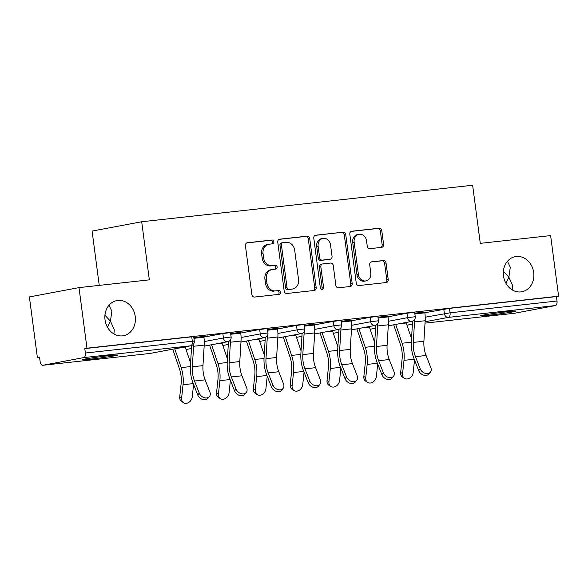 <?xml version="1.0" encoding="UTF-8"?>
<svg xmlns="http://www.w3.org/2000/svg" width="588" height="588" viewBox="0 0 588 588"><rect width="100%" height="100%" fill="white"/><g stroke="black" fill="none" stroke-linecap="round" stroke-linejoin="round"><path stroke-width="0.88" d="M113.932 333.955L114.278 329.802L110.448 321.151L107.523 327.318M135.24 316.491A17.868 15.185 -100.6 0 1 123.436 335.719A17.868 15.185 -100.6 0 1 105.032 319.821A17.868 15.185 -100.6 0 1 116.836 300.593A17.868 15.185 -100.6 0 1 135.24 316.491M512.383 290.002L512.736 285.849L508.899 277.198L505.974 283.365M533.698 272.538A17.868 15.185 -100.6 0 1 521.887 291.766A17.868 15.185 -100.6 0 1 503.482 275.875A17.868 15.185 -100.6 0 1 515.286 256.647A17.868 15.185 -100.6 0 1 533.698 272.538M273.883 241.756A1.918 1.632 79.4 0 0 272.009 240.036L247.394 242.748A2.742 2.33 79.4 0 0 247.247 242.77A2.742 2.33 79.4 0 0 245.431 245.718L251.87 294.603A2.742 2.33 79.4 0 0 254.545 297.058L279.16 294.345A1.918 1.632 79.4 0 0 278.661 290.546L275.471 290.898A8.769 7.453 79.4 0 1 266.915 283.026L266.379 278.947A8.769 7.453 79.4 0 1 272.171 269.51A8.769 7.453 79.4 0 1 272.648 269.444L275.838 269.091A1.918 1.632 79.4 0 0 275.331 265.291L272.148 265.644A8.769 7.453 79.4 0 1 263.593 257.772L263.056 253.693A8.769 7.453 79.4 0 1 268.848 244.255A8.769 7.453 79.4 0 1 269.326 244.189L272.509 243.836A1.918 1.632 79.4 0 0 273.883 241.756M271.597 243.939A1.918 1.632 79.4 0 0 270.561 240.308L246.754 242.932M278.242 294.448A1.918 1.632 79.4 0 0 277.213 290.817L275.471 290.898M274.919 269.194A1.918 1.632 79.4 0 0 273.89 265.563L272.148 265.644M507.598 311.706A17.868 0.61 172.5 0 0 489.65 314.058A17.868 0.61 172.5 0 0 480.624 315.778A17.868 0.61 172.5 0 0 489.091 315.19A17.868 0.61 172.5 0 0 507.032 312.838A17.868 0.61 172.5 0 0 516.058 311.118A17.868 0.61 172.5 0 0 507.598 311.706M109.147 355.659A17.868 0.61 172.5 0 0 91.199 358.011A17.868 0.61 172.5 0 0 82.173 359.731A17.868 0.61 172.5 0 0 90.64 359.143A17.868 0.61 172.5 0 0 108.582 356.791A17.868 0.61 172.5 0 0 117.607 355.071A17.868 0.61 172.5 0 0 109.147 355.659M381.634 247.364A2.742 2.33 79.4 0 0 381.781 247.342A2.742 2.33 79.4 0 0 383.589 244.395L381.788 230.68A2.742 2.33 79.4 0 0 379.113 228.218L351.771 231.238A2.742 2.33 79.4 0 0 351.624 231.26A2.742 2.33 79.4 0 0 349.816 234.208L356.247 283.085A2.742 2.33 79.4 0 0 358.923 285.548L386.265 282.534A2.742 2.33 79.4 0 0 386.412 282.512A2.742 2.33 79.4 0 0 388.22 279.557L386.044 262.998A2.742 2.33 79.4 0 0 383.369 260.535L371.667 261.829A2.742 2.33 79.4 0 0 371.52 261.851A2.742 2.33 79.4 0 0 369.705 264.798L370.785 273.008A7.328 6.233 79.4 0 1 365.942 280.902A7.328 6.233 79.4 0 1 358.393 274.375L354.152 242.197A7.328 6.233 79.4 0 1 358.996 234.311A7.328 6.233 79.4 0 1 366.552 240.83L367.257 246.196A2.742 2.33 79.4 0 0 369.933 248.658L381.634 247.364M42.843 365.28L149.771 353.491L190.696 345.795L83.761 357.592L42.843 365.28A4.189 2.205 -96.3 0 1 42.755 365.295A4.189 2.205 -96.3 0 1 40.131 361.539L39.543 357.114L37.375 357.519L29.4 296.933L78.998 287.613L149.337 279.851L141.693 221.757L472.634 185.249L480.278 243.351L550.625 235.59L558.6 296.176L86.973 348.199L84.804 348.603L85.385 353.035L192.32 341.238L191.732 336.814L84.804 348.603M78.998 287.613L86.973 348.199M309.729 238.632A2.742 2.33 79.4 0 0 307.054 236.17L279.712 239.184A2.742 2.33 79.4 0 0 279.565 239.206A2.742 2.33 79.4 0 0 277.756 242.153L284.188 291.038A2.742 2.33 79.4 0 0 286.863 293.493L314.205 290.479A2.742 2.33 79.4 0 0 314.352 290.457A2.742 2.33 79.4 0 0 316.16 287.51L309.729 238.632L308.281 238.897A2.742 2.33 79.4 0 0 305.606 236.442L279.072 239.367M315.741 235.207L343.083 232.194A2.742 2.33 79.4 0 1 345.759 234.656L352.19 283.534A2.742 2.33 79.4 0 1 350.382 286.481A2.742 2.33 79.4 0 1 350.235 286.503L338.534 287.797A2.742 2.33 79.4 0 1 335.858 285.334L333.249 265.511A2.742 2.33 79.4 0 0 330.574 263.049L322.812 263.909A2.742 2.33 79.4 0 0 322.665 263.931A2.742 2.33 79.4 0 0 320.85 266.879L323.569 287.517A1.918 1.632 79.4 0 1 320.328 287.877L313.786 238.184A2.742 2.33 79.4 0 1 315.594 235.229A2.742 2.33 79.4 0 1 315.741 235.207L315.447 235.266M141.693 221.757L92.096 231.077L99.24 285.378M83.761 357.592A4.189 2.205 -96.3 0 0 85.385 353.035M558.6 296.176L556.432 296.58L557.012 301.012A4.189 2.205 83.7 0 1 555.388 305.569L514.471 313.257A4.189 2.205 83.7 0 1 514.382 313.272A4.189 2.205 83.7 0 1 514.294 313.279M39.565 357.284L37.375 357.519M203.838 336.52L207.895 335.924M207.909 336.071L193.827 337.483M406.97 313.235L414.658 312.301L415.246 316.726L407.55 317.667L406.97 313.235L388.029 316.8M424.852 312.735L449.504 308.377L450.085 312.801L557.012 301.012M556.432 296.58L449.504 308.377M191.732 336.814L193.717 336.674L194.297 341.099L192.32 341.238A4.189 2.205 -96.3 0 1 190.696 345.795A4.189 3.557 79.4 0 0 190.924 345.759A4.189 4.189 0 0 0 194.297 341.099M387.955 316.212L377.944 317.167M333.322 321.364L341.011 320.423L341.599 324.848L333.903 325.789L333.322 321.364L314.382 324.921M314.308 324.333L304.297 325.296M259.675 329.486L267.364 328.552L267.944 332.977L260.256 333.911L259.675 329.486L240.735 333.043M240.661 332.463L230.65 333.418M222.845 333.55L230.54 332.61L231.121 337.034L223.433 337.975L222.845 333.55L203.911 337.108M277.485 328.398L267.474 329.353M296.499 325.421L304.187 324.488L304.775 328.912L297.08 329.853L296.499 325.421L277.558 328.986M351.132 320.276L341.121 321.232M370.146 317.299L377.834 316.366L378.422 320.791L370.727 321.724L370.146 317.299L351.205 320.857M424.779 312.147L414.768 313.11M104.936 315.234L110.448 321.151L111.83 311.17L108.993 305.238M503.387 271.281L508.899 277.198L510.281 267.217L507.444 261.285M268.848 244.255L267.4 244.527A8.769 7.453 79.4 0 0 261.609 253.965L263.056 253.693M270.7 265.916A8.769 7.453 79.4 0 1 262.145 258.044L261.609 253.965M272.171 269.51L270.73 269.782A8.769 7.453 79.4 0 0 264.931 279.219L266.379 278.947M274.03 291.17A8.769 7.453 79.4 0 1 265.467 283.298L264.931 279.219M313.397 290.568A2.742 2.33 79.4 0 0 314.72 287.782L308.281 238.897M282.762 242.704A1.918 1.632 79.4 0 0 281.395 244.784L287.04 287.694A1.918 1.632 79.4 0 0 288.914 289.414L292.273 289.039A8.769 7.453 79.4 0 0 292.75 288.973A8.769 7.453 79.4 0 0 298.542 279.535L294.684 250.209A8.769 7.453 79.4 0 0 286.121 242.337L282.762 242.704M282.556 242.741L281.314 242.976A1.918 1.632 79.4 0 0 279.947 245.056L281.395 244.784M292.75 288.973L291.303 289.245A8.769 7.453 79.4 0 1 290.825 289.311L287.466 289.686A1.918 1.632 79.4 0 1 285.592 287.966L279.947 245.056M315.102 235.391L343.083 232.194M349.426 286.591A2.742 2.33 79.4 0 0 350.749 283.806L344.311 234.928A2.742 2.33 79.4 0 0 341.635 232.466M321.364 264.181A2.742 2.33 79.4 0 0 321.217 264.203A2.742 2.33 79.4 0 0 319.409 267.15L322.121 287.789L323.569 287.517M321.54 289.516A1.918 1.632 79.4 0 0 322.121 287.789M330.537 244.939A7.328 6.233 79.4 0 0 322.988 238.419A7.328 6.233 79.4 0 0 318.145 246.313L319.637 257.647A2.742 2.33 79.4 0 0 322.312 260.109L330.074 259.249A2.742 2.33 79.4 0 0 330.221 259.227A2.742 2.33 79.4 0 0 332.036 256.28L330.537 244.939M322.988 238.419L321.54 238.691A7.328 6.233 79.4 0 0 316.697 246.585L318.145 246.313M328.92 259.47A2.742 2.33 79.4 0 1 328.773 259.499A2.742 2.33 79.4 0 1 328.626 259.521L320.864 260.381A2.742 2.33 79.4 0 1 318.189 257.919L316.697 246.585M358.996 234.311L357.555 234.583A7.328 6.233 79.4 0 0 352.712 242.469L354.152 242.197M365.942 280.902L364.501 281.174A7.328 6.233 79.4 0 1 356.945 274.647L352.712 242.469M385.456 282.622A2.742 2.33 79.4 0 0 386.779 279.829L384.596 263.27A2.742 2.33 79.4 0 0 381.921 260.807L371.028 262.005M380.826 247.452A2.742 2.33 79.4 0 0 382.149 244.667L380.34 230.952A2.742 2.33 79.4 0 0 377.665 228.489L351.132 231.422M174.761 348.802L181.141 367.61A22.337 11.745 83.7 0 1 182.89 375.21A22.337 11.745 83.7 0 1 183.044 384.728L181.633 398.01A6.284 4.932 122.1 0 0 183.61 402.751L181.707 401.56A6.284 4.932 -57.9 0 1 179.73 396.819L181.141 383.538A18.706 9.834 -96.3 0 0 181.008 375.563A18.706 9.834 -96.3 0 0 179.546 369.198L173.078 350.125A22.337 11.745 83.7 0 1 172.769 349.176M183.61 402.751A6.284 4.932 122.1 0 0 188.976 402.302A6.284 4.932 122.1 0 0 192.254 396.841L193.584 384.339M185.124 346.854A18.706 9.834 -96.3 0 0 185.293 347.361L190.585 362.972M209.424 396.547L207.917 398.385A6.284 4.755 -140.6 0 1 202.559 399.472A6.284 4.755 -140.6 0 1 197.752 394.982L199.259 393.151A6.284 4.755 39.4 0 0 204.065 397.635A6.284 4.755 39.4 0 0 209.424 396.547A6.284 4.755 39.4 0 0 209.879 391.975L205.131 379.855A18.706 9.834 83.7 0 1 203.198 372.219A18.706 9.834 83.7 0 1 202.963 365.618L204.212 345.097A22.337 11.745 -96.3 0 0 203.926 337.218L203.816 336.38M199.259 393.151L194.503 381.024A18.706 9.834 83.7 0 1 192.577 373.395A18.706 9.834 83.7 0 1 192.335 366.794L193.592 346.266A22.337 11.745 -96.3 0 0 193.665 343.914M191.651 345.553L190.409 365.868A22.337 11.745 -96.3 0 0 190.696 373.748A22.337 11.745 -96.3 0 0 192.996 382.861L197.752 394.982M211.584 344.737L217.964 363.546A22.337 11.745 83.7 0 1 219.714 371.153A22.337 11.745 83.7 0 1 219.868 380.671L218.457 393.953A6.284 4.932 122.1 0 0 220.434 398.686L218.53 397.495A6.284 4.932 -57.9 0 1 216.553 392.755L217.964 379.473A18.706 9.834 -96.3 0 0 217.832 371.506A18.706 9.834 -96.3 0 0 216.369 365.133L209.901 346.06A22.337 11.745 83.7 0 1 209.593 345.112M220.434 398.686A6.284 4.932 122.1 0 0 225.799 398.238A6.284 4.932 122.1 0 0 229.077 392.777L230.408 380.282M221.948 342.789A18.706 9.834 -96.3 0 0 222.117 343.304L227.409 358.908M248.408 340.673L254.788 359.488A22.337 11.745 83.7 0 1 256.537 367.088A22.337 11.745 83.7 0 1 256.691 376.607L255.28 389.888A6.284 4.932 122.1 0 0 257.257 394.629L255.354 393.431A6.284 4.932 -57.9 0 1 253.377 388.697L254.788 375.416A18.706 9.834 -96.3 0 0 254.655 367.441A18.706 9.834 -96.3 0 0 253.193 361.076L246.725 342.003A22.337 11.745 83.7 0 1 246.416 341.047M257.257 394.629A6.284 4.932 122.1 0 0 262.623 394.18A6.284 4.932 122.1 0 0 265.901 388.719L267.231 376.217M258.771 338.725A18.706 9.834 -96.3 0 0 258.94 339.239L264.233 354.851M285.231 336.615L291.611 355.424A22.337 11.745 83.7 0 1 293.361 363.024A22.337 11.745 83.7 0 1 293.515 372.542L292.104 385.824A6.284 4.932 122.1 0 0 294.081 390.564L292.177 389.374A6.284 4.932 -57.9 0 1 290.2 384.633L291.611 371.351A18.706 9.834 -96.3 0 0 291.479 363.377A18.706 9.834 -96.3 0 0 290.016 357.012L283.548 337.938A22.337 11.745 83.7 0 1 283.24 336.99M294.081 390.564A6.284 4.932 122.1 0 0 299.454 390.116A6.284 4.932 122.1 0 0 302.724 384.655L304.055 372.16M295.595 334.668A18.706 9.834 -96.3 0 0 295.764 335.175L301.056 350.786M322.055 332.551L328.435 351.359A22.337 11.745 83.7 0 1 330.184 358.967A22.337 11.745 83.7 0 1 330.338 368.485L328.927 381.766A6.284 4.932 122.1 0 0 330.904 386.5L329.001 385.309A6.284 4.932 -57.9 0 1 327.024 380.568L328.435 367.287A18.706 9.834 -96.3 0 0 328.31 359.319A18.706 9.834 -96.3 0 0 326.84 352.947L320.372 333.874A22.337 11.745 83.7 0 1 320.063 332.926M330.904 386.5A6.284 4.932 122.1 0 0 336.277 386.051A6.284 4.932 122.1 0 0 339.555 380.59L340.878 368.095M332.418 330.603A18.706 9.834 -96.3 0 0 332.587 331.118L337.88 346.722M358.878 328.486L365.258 347.302A22.337 11.745 83.7 0 1 367.008 354.902A22.337 11.745 83.7 0 1 367.162 364.42L365.751 377.702A6.284 4.932 122.1 0 0 367.728 382.443L365.824 381.245A6.284 4.932 -57.9 0 1 363.847 376.511L365.258 363.23A18.706 9.834 -96.3 0 0 365.133 355.255A18.706 9.834 -96.3 0 0 363.663 348.89L357.195 329.817A22.337 11.745 83.7 0 1 356.887 328.861M367.728 382.443A6.284 4.932 122.1 0 0 373.101 381.994A6.284 4.932 122.1 0 0 376.379 376.533L377.702 364.031M369.242 326.538A18.706 9.834 -96.3 0 0 369.411 327.053L374.703 342.664M246.247 392.483L244.74 394.32A6.284 4.755 -140.6 0 1 239.382 395.408A6.284 4.755 -140.6 0 1 234.575 390.917L236.082 389.087A6.284 4.755 39.4 0 0 240.889 393.578A6.284 4.755 39.4 0 0 246.247 392.483A6.284 4.755 39.4 0 0 246.703 387.911L241.955 375.791A18.706 9.834 83.7 0 1 240.022 368.154A18.706 9.834 83.7 0 1 239.786 361.561L241.036 341.033A22.337 11.745 -96.3 0 0 240.749 333.153L240.639 332.316M236.082 389.087L231.327 376.959A18.706 9.834 83.7 0 1 229.401 369.33A18.706 9.834 83.7 0 1 229.158 362.73L230.415 342.209A22.337 11.745 -96.3 0 0 230.489 339.857M228.475 341.488L227.233 361.804A22.337 11.745 -96.3 0 0 227.519 369.683A22.337 11.745 -96.3 0 0 229.827 378.797L234.575 390.917M283.071 388.425L281.564 390.256A6.284 4.755 -140.6 0 1 276.206 391.351A6.284 4.755 -140.6 0 1 271.399 386.86L272.906 385.022A6.284 4.755 39.4 0 0 277.712 389.513A6.284 4.755 39.4 0 0 283.071 388.425A6.284 4.755 39.4 0 0 283.526 383.854L278.778 371.726A18.706 9.834 83.7 0 1 276.845 364.097A18.706 9.834 83.7 0 1 276.61 357.497L277.867 336.975A22.337 11.745 -96.3 0 0 277.573 329.096L277.462 328.251M272.906 385.022L268.15 372.902A18.706 9.834 83.7 0 1 266.224 365.266A18.706 9.834 83.7 0 1 265.982 358.673L267.239 338.144A22.337 11.745 -96.3 0 0 267.312 335.792M265.298 337.431L264.056 357.747A22.337 11.745 -96.3 0 0 264.35 365.618A22.337 11.745 -96.3 0 0 266.651 374.732L271.399 386.86M319.894 384.361L318.395 386.198A6.284 4.755 -140.6 0 1 313.029 387.286A6.284 4.755 -140.6 0 1 308.222 382.795L309.729 380.965A6.284 4.755 39.4 0 0 314.536 385.449A6.284 4.755 39.4 0 0 319.894 384.361A6.284 4.755 39.4 0 0 320.35 379.789L315.602 367.669A18.706 9.834 83.7 0 1 313.676 360.032A18.706 9.834 83.7 0 1 313.433 353.439L314.69 332.911A22.337 11.745 -96.3 0 0 314.396 325.032L314.286 324.194M309.729 380.965L304.974 368.838A18.706 9.834 83.7 0 1 303.048 361.208A18.706 9.834 83.7 0 1 302.805 354.608L304.062 334.08A22.337 11.745 -96.3 0 0 304.136 331.735M302.122 333.367L300.88 353.682A22.337 11.745 -96.3 0 0 301.174 361.561A22.337 11.745 -96.3 0 0 303.474 370.675L308.222 382.795M356.718 380.304L355.218 382.134A6.284 4.755 -140.6 0 1 349.853 383.222A6.284 4.755 -140.6 0 1 345.046 378.738L346.553 376.901A6.284 4.755 39.4 0 0 351.359 381.391A6.284 4.755 39.4 0 0 356.718 380.304A6.284 4.755 39.4 0 0 357.173 375.732L352.425 363.604A18.706 9.834 83.7 0 1 350.499 355.975A18.706 9.834 83.7 0 1 350.257 349.375L351.514 328.846A22.337 11.745 -96.3 0 0 351.22 320.974L351.109 320.129M346.553 376.901L341.804 364.773A18.706 9.834 83.7 0 1 339.871 357.144A18.706 9.834 83.7 0 1 339.629 350.544L340.886 330.022A22.337 11.745 -96.3 0 0 340.959 327.67M338.953 329.309L337.703 349.617A22.337 11.745 -96.3 0 0 337.997 357.497A22.337 11.745 -96.3 0 0 340.298 366.611L345.046 378.738M393.541 376.239L392.042 378.069A6.284 4.755 -140.6 0 1 386.676 379.164A6.284 4.755 -140.6 0 1 381.869 374.674L383.376 372.836A6.284 4.755 39.4 0 0 388.183 377.327A6.284 4.755 39.4 0 0 393.541 376.239A6.284 4.755 39.4 0 0 393.997 371.667L389.249 359.54A18.706 9.834 83.7 0 1 387.323 351.911A18.706 9.834 83.7 0 1 387.08 345.31L388.337 324.789A22.337 11.745 -96.3 0 0 388.043 316.91L387.933 316.065M383.376 372.836L378.628 360.716A18.706 9.834 83.7 0 1 376.695 353.079A18.706 9.834 83.7 0 1 376.452 346.486L377.709 325.958A22.337 11.745 -96.3 0 0 377.783 323.606M375.776 325.245L374.527 345.56A22.337 11.745 -96.3 0 0 374.821 353.432A22.337 11.745 -96.3 0 0 377.121 362.546L381.869 374.674M395.702 324.429L402.082 343.238A22.337 11.745 83.7 0 1 403.831 350.838A22.337 11.745 83.7 0 1 403.985 360.356L402.574 373.637A6.284 4.932 122.1 0 0 404.551 378.378L402.648 377.187A6.284 4.932 -57.9 0 1 400.671 372.447L402.082 359.165A18.706 9.834 -96.3 0 0 401.957 351.198A18.706 9.834 -96.3 0 0 400.487 344.825L394.019 325.752A22.337 11.745 83.7 0 1 393.71 324.804M404.551 378.378A6.284 4.932 122.1 0 0 409.924 377.93A6.284 4.932 122.1 0 0 413.202 372.469L414.525 359.974M406.065 322.481A18.706 9.834 -96.3 0 0 406.235 322.996L411.534 338.6M430.365 372.175L428.865 374.012A6.284 4.755 -140.6 0 1 423.5 375.1A6.284 4.755 -140.6 0 1 418.693 370.609L420.2 368.779A6.284 4.755 39.4 0 0 425.006 373.27A6.284 4.755 39.4 0 0 430.365 372.175A6.284 4.755 39.4 0 0 430.82 367.603L426.072 355.483A18.706 9.834 83.7 0 1 424.146 347.846A18.706 9.834 83.7 0 1 423.904 341.253L425.161 320.725A22.337 11.745 -96.3 0 0 424.867 312.845L424.756 312.007M420.2 368.779L415.451 356.651A18.706 9.834 83.7 0 1 413.518 349.022A18.706 9.834 83.7 0 1 413.283 342.422L414.533 321.893A22.337 11.745 -96.3 0 0 414.606 319.549M412.6 321.18L411.35 341.496A22.337 11.745 -96.3 0 0 411.644 349.375A22.337 11.745 -96.3 0 0 413.945 358.489L418.693 370.609M270.561 240.308L272.009 240.036M277.213 290.817L278.661 290.546M273.89 265.563L275.331 265.291M149.602 353.506A4.189 2.205 -96.3 0 0 149.69 353.498A4.189 2.205 -96.3 0 0 149.771 353.491A4.189 3.557 79.4 0 0 149.999 353.454A4.189 3.557 79.4 0 0 150.227 353.403M555.388 305.569L448.46 317.366L425.095 321.754M412.416 324.135L407.543 325.054L412.394 324.517M514.382 313.272L425.014 323.128L514.471 313.257M406.94 325.061A4.189 3.557 -100.6 0 0 407.543 325.054A4.189 2.205 83.7 0 1 407.455 325.068A4.189 2.205 83.7 0 1 407.256 325.068M425.22 317.204L450.085 312.801A4.189 2.205 83.7 0 1 448.46 317.366A4.189 3.557 -100.6 0 1 444.374 313.602L443.793 309.178M204.271 341.577L223.433 337.975A4.189 3.557 -100.6 0 0 227.519 341.731A4.189 3.557 79.4 0 0 227.747 341.701A4.189 4.189 0 0 0 231.121 337.034M186.006 349.463A4.189 4.189 0 0 0 186.822 349.39A4.189 3.557 79.4 0 1 186.594 349.426A4.189 3.557 -100.6 0 1 185.992 349.434M241.095 337.512L260.256 333.911A4.189 3.557 -100.6 0 0 264.343 337.674A4.189 3.557 79.4 0 0 264.571 337.637A4.189 4.189 0 0 0 267.944 332.977M277.918 333.455L297.08 329.853A4.189 3.557 -100.6 0 0 301.166 333.609A4.189 3.557 79.4 0 0 301.394 333.572A4.189 4.189 0 0 0 304.775 328.912M314.742 329.39L333.903 325.789A4.189 3.557 -100.6 0 0 337.99 329.545A4.189 3.557 79.4 0 0 338.218 329.515A4.189 4.189 0 0 0 341.599 324.848M351.565 325.326L370.727 321.724A4.189 3.557 -100.6 0 0 374.813 325.487A4.189 3.557 79.4 0 0 375.041 325.451A4.189 4.189 0 0 0 378.422 320.791M388.389 321.269L407.55 317.667A4.189 3.557 -100.6 0 0 411.637 321.423A4.189 3.557 79.4 0 0 411.865 321.393A4.189 4.189 0 0 0 415.246 316.726M191.475 348.515L186.822 349.39A4.189 3.557 79.4 0 0 187.05 349.338M222.83 345.399A4.189 4.189 0 0 0 223.646 345.332A4.189 3.557 79.4 0 1 223.418 345.362A4.189 3.557 -100.6 0 1 222.823 345.369M228.298 344.458L223.646 345.332A4.189 3.557 79.4 0 0 223.874 345.281M259.653 341.341A4.189 4.189 0 0 0 260.469 341.268A4.189 3.557 79.4 0 1 260.249 341.305A4.189 3.557 -100.6 0 1 259.646 341.305M265.122 340.393L260.469 341.268A4.189 3.557 79.4 0 0 260.697 341.216M296.477 337.277A4.189 4.189 0 0 0 297.293 337.203A4.189 3.557 79.4 0 1 297.072 337.24A4.189 3.557 -100.6 0 1 296.47 337.247M301.945 336.329L297.293 337.203A4.189 3.557 79.4 0 0 297.521 337.152M333.3 333.212A4.189 4.189 0 0 0 334.124 333.146A4.189 3.557 79.4 0 1 333.896 333.175A4.189 3.557 -100.6 0 1 333.293 333.183M338.769 332.271L334.124 333.146A4.189 3.557 79.4 0 0 334.344 333.095M370.124 329.155A4.189 4.189 0 0 0 370.947 329.082A4.189 3.557 79.4 0 1 370.719 329.118A4.189 3.557 -100.6 0 1 370.117 329.126M375.592 328.207L370.947 329.082A4.189 3.557 79.4 0 0 371.168 329.03M262.145 258.044L263.593 257.772M265.467 283.298L266.915 283.026M314.72 287.782L316.16 287.51M305.606 236.442L307.054 236.17M285.592 287.966L287.04 287.694M287.466 289.686L288.914 289.414M290.825 289.311L292.273 289.039M344.311 234.928L345.759 234.656M350.749 283.806L352.19 283.534M319.409 267.15L320.85 266.879M318.189 257.919L319.637 257.647M320.864 260.381L322.312 260.109M328.626 259.521L330.074 259.249M356.945 274.647L358.393 274.375M381.921 260.807L383.369 260.535M384.596 263.27L386.044 262.998M386.779 279.829L388.22 279.557M377.665 228.489L379.113 228.218M380.34 230.952L381.788 230.68M382.149 244.667L383.589 244.395M193.29 383.596L183.044 384.728M179.73 396.819L181.633 398.01M185.293 347.361L178.282 348.14M190.372 366.589L181.141 367.61M192.335 366.794L202.963 365.618M194.503 381.024L205.131 379.855M193.592 346.266L204.212 345.097M193.937 338.32L203.926 337.218M230.114 379.539L219.868 380.671M216.553 392.755L218.457 393.953M222.117 343.304L215.105 344.076M227.196 362.531L217.964 363.546M266.937 375.475L256.691 376.607M253.377 388.697L255.28 389.888M258.94 339.239L251.929 340.011M264.019 358.467L254.788 359.488M303.761 371.41L293.515 372.542M290.2 384.633L292.104 385.824M295.764 335.175L288.752 335.954M300.843 354.402L291.611 355.424M340.584 367.353L330.338 368.485M327.024 380.568L328.927 381.766M332.587 331.118L325.576 331.889M337.666 350.345L328.435 351.359M377.408 363.288L367.162 364.42M363.847 376.511L365.751 377.702M369.411 327.053L362.399 327.825M374.49 346.281L365.258 347.302M229.158 362.73L239.786 361.561M231.327 376.959L241.955 375.791M230.415 342.209L241.036 341.033M230.761 334.256L240.749 333.153M265.982 358.673L276.61 357.497M268.15 372.902L278.778 371.726M267.239 338.144L277.867 336.975M267.584 330.199L277.573 329.096M302.805 354.608L313.433 353.439M304.974 368.838L315.602 367.669M304.062 334.08L314.69 332.911M304.408 326.134L314.396 325.032M339.629 350.544L350.257 349.375M341.804 364.773L352.425 363.604M340.886 330.022L351.514 328.846M341.231 322.07L351.22 320.974M376.452 346.486L387.08 345.31M378.628 360.716L389.249 359.54M377.709 325.958L388.337 324.789M378.055 318.012L388.043 316.91M414.231 359.231L403.985 360.356M400.671 372.447L402.574 373.637M406.235 322.996L399.223 323.767M411.313 342.216L402.082 343.238M413.283 342.422L423.904 341.253M415.451 356.651L426.072 355.483M414.533 321.893L425.161 320.725M414.878 313.948L424.867 312.845M42.755 365.295L149.69 353.498A4.189 4.189 0 0 0 149.999 353.454L190.924 345.759M406.947 325.091A4.189 4.189 0 0 0 407.455 325.068L412.394 324.525M204.154 346.134L227.747 341.701M240.977 342.069L264.571 337.637M277.801 338.012L301.394 333.572M314.624 333.947L338.218 329.515M351.448 329.89L375.041 325.451M388.271 325.825L411.865 321.393M281.211 242.991L282.659 242.719M321.217 264.203L322.665 263.931M328.773 259.499L330.221 259.227"/></g></svg>
